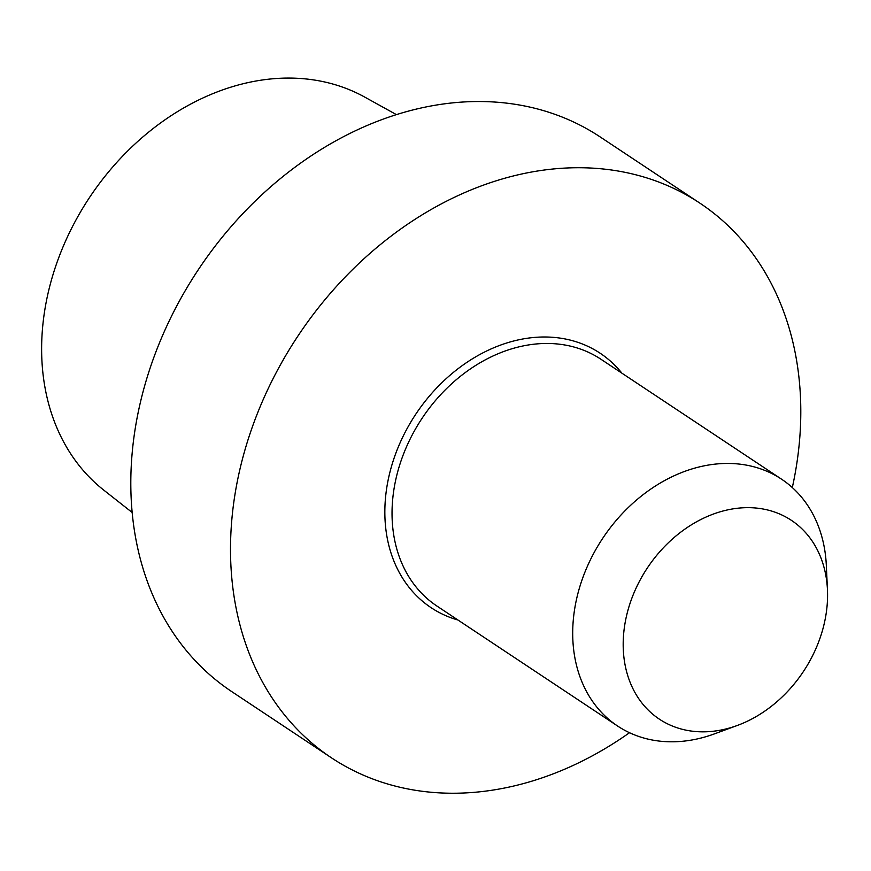 <?xml version="1.0" encoding="UTF-8"?>
<svg xmlns="http://www.w3.org/2000/svg" width="871" height="871" viewBox="0 0 871 871"><rect width="100%" height="100%" fill="white"/><g stroke="black" fill="none" stroke-linecap="round" stroke-linejoin="round"><path stroke-width="1.31" d="M621.894 373.169A152.741 119.871 123.6 0 0 533.727 337.491A152.741 119.871 123.6 0 0 390.6 469.611A152.741 119.871 123.6 0 0 457.961 620.021A152.741 119.871 123.6 0 1 390.6 469.611A152.741 119.871 123.6 0 1 533.727 337.491A152.741 119.871 123.6 0 1 621.894 373.169M476.285 792.153A332.951 261.289 -56.4 0 1 331.47 757.835A332.951 261.289 -56.4 0 1 297.991 335.934A332.951 261.289 -56.4 0 1 699.849 203.117A332.951 261.289 -56.4 0 1 792.316 487.553A332.951 261.289 -56.4 0 0 699.849 203.117L600.141 136.91A332.951 261.289 -56.4 0 0 198.294 269.727A332.951 261.289 -56.4 0 0 231.773 691.628A332.951 261.289 -56.4 0 1 198.294 269.727A332.951 261.289 -56.4 0 1 600.141 136.91L699.849 203.117A332.951 261.289 -56.4 0 0 297.991 335.934A332.951 261.289 -56.4 0 0 331.47 757.835L231.773 691.628L331.47 757.835A332.951 261.289 -56.4 0 0 476.285 792.153A332.951 261.289 -56.4 0 0 629.515 732.718A332.951 261.289 -56.4 0 1 476.285 792.153M272.002 78.847A236.368 185.49 123.6 0 0 61.972 249.433A236.368 185.49 123.6 0 0 103.758 490.112L132.174 512.486L103.758 490.112A236.368 185.49 123.6 0 1 61.972 249.433A236.368 185.49 123.6 0 1 272.002 78.847A236.368 185.49 123.6 0 1 364.742 97.095A236.368 185.49 123.6 0 0 272.002 78.847M717.116 463.927A148.157 116.279 123.6 0 0 583.755 575.165A148.157 116.279 123.6 0 0 617.626 726.044A148.157 116.279 123.6 0 0 682.069 741.319A148.157 116.279 123.6 0 0 714.481 733.861A148.157 116.279 123.6 0 1 682.069 741.319A148.157 116.279 123.6 0 1 617.626 726.044A148.157 116.279 123.6 0 1 583.755 575.165A148.157 116.279 123.6 0 1 717.116 463.927A148.157 116.279 123.6 0 1 781.559 479.192A148.157 116.279 123.6 0 0 717.116 463.927M826.329 565.431A148.157 116.279 123.6 0 0 781.559 479.192A148.157 116.279 123.6 0 1 826.329 565.431L827.45 589.787A119.327 93.643 -56.4 0 1 737.367 725.445A119.327 93.643 -56.4 0 1 623.19 643.266A119.327 93.643 -56.4 0 1 739.49 508.043A119.327 93.643 -56.4 0 1 827.45 589.787A119.327 93.643 -56.4 0 1 737.367 725.445A119.327 93.643 -56.4 0 1 623.19 643.266A119.327 93.643 -56.4 0 1 739.49 508.043A119.327 93.643 -56.4 0 1 827.45 589.787L826.329 565.431M536.449 343.947A148.157 116.279 123.6 0 0 403.088 455.195A148.157 116.279 123.6 0 0 436.959 606.074L617.626 726.044L436.959 606.074A148.157 116.279 123.6 0 1 403.088 455.195A148.157 116.279 123.6 0 1 536.449 343.947A148.157 116.279 123.6 0 1 600.892 359.222A148.157 116.279 123.6 0 0 536.449 343.947M364.742 97.095L396.392 114.613L364.742 97.095M600.892 359.222L781.559 479.192L600.892 359.222M737.367 725.445L714.481 733.861L737.367 725.445"/></g></svg>

